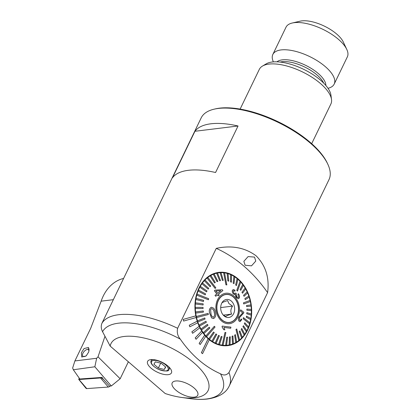 <?xml version="1.0" encoding="UTF-8"?>
<svg xmlns="http://www.w3.org/2000/svg" width="420" height="420" viewBox="0 0 420 420"><rect width="100%" height="100%" fill="white"/><g stroke="black" fill="none" stroke-linecap="round" stroke-linejoin="round"><path stroke-width="0.63" d="M151.058 368.172A13.235 5.492 25.8 0 1 148.654 360.276A13.235 5.492 25.8 0 1 167.984 366.098A13.235 5.492 25.8 0 1 171.649 371.395A13.235 5.492 25.8 0 1 164.64 374.53A13.235 5.492 25.8 0 1 151.058 368.172M254.52 257.093L248.126 256.578L243.841 261.34L245.117 265.24L251.512 265.85L255.78 261.072L254.52 257.093M328.057 88.352L329.495 87.854A34.067 14.133 -154.2 0 0 334.183 84.11L347.356 56.852A34.067 14.133 -154.2 0 0 346.789 49.418L343.329 42.068A26.969 11.188 -154.2 0 0 336.74 34.099A26.969 11.188 -154.2 0 0 300.106 21.173L292.194 23.032A34.067 14.133 -154.2 0 0 286.015 27.2L272.837 54.458A34.067 14.133 -154.2 0 0 272.822 60.454L273.32 61.892M346.789 49.418A34.067 14.133 -154.2 0 0 338.468 39.359A34.067 14.133 -154.2 0 0 292.194 23.032M334.183 84.11A34.067 14.133 -154.2 0 0 325.29 66.617A34.067 14.133 -154.2 0 0 294.226 51.014A34.067 14.133 -154.2 0 0 272.837 54.458M311.687 143.687L330.887 103.976A39.742 16.49 -154.2 0 0 331.511 99.456L330.944 95.177A37.285 15.472 -154.2 0 0 320.628 80.267A37.285 15.472 -154.2 0 0 266.175 63.866L262.474 66.082A39.742 16.49 -154.2 0 0 259.319 69.379L240.125 109.09M331.511 99.456A39.742 16.49 -154.2 0 0 320.512 83.564A39.742 16.49 -154.2 0 0 262.474 66.082M181.619 397.451L189.772 398.585C196.224 399.499 202.157 399.635 207.564 398.99C218.783 397.32 226.018 392.968 229.262 385.943L328.981 179.66A70.97 29.447 -154.2 0 0 327.8 164.173L327.243 162.997A69.836 28.975 -154.2 0 0 310.186 142.37A69.836 28.975 -154.2 0 0 215.329 108.895L214.064 109.189A70.97 29.447 -154.2 0 0 201.191 117.878L101.913 323.327C100.853 325.936 101.068 328.729 102.559 331.711L110.171 346.096L165.197 393.53A53.938 22.381 -154.2 0 0 181.619 397.451A53.938 22.381 -154.2 0 0 195.074 397.782A53.938 22.381 -154.2 0 0 194.009 362.911A53.938 22.381 -154.2 0 0 123.974 336.488A53.938 22.381 -154.2 0 0 110.171 346.096M327.8 164.173A70.97 29.447 -154.2 0 0 310.459 143.209A70.97 29.447 -154.2 0 0 214.064 109.189M220.479 373.779C204.881 366.844 191.478 355.288 180.275 339.119C177.618 335.932 176.736 332.32 177.629 328.277L216.258 248.367C231.604 245.091 244.871 247.559 256.048 255.764C265.739 265.555 269.588 277.841 267.598 292.625L228.968 372.53C226.574 375.281 223.75 375.701 220.479 373.779A66.712 27.678 -154.2 0 1 206.414 399A66.712 27.678 -154.2 0 1 189.772 398.585M194.045 387.959A14.196 5.891 -154.2 0 0 181.104 381.46A14.196 5.891 -154.2 0 0 172.19 382.898A14.196 5.891 -154.2 0 0 175.896 390.185A14.196 5.891 -154.2 0 0 188.837 396.685A14.196 5.891 -154.2 0 0 197.752 395.252A14.196 5.891 -154.2 0 0 194.045 387.959M208.178 338.735L201.427 352.7L202.55 353.666L209.302 339.707A36.907 28.229 -97 0 1 208.735 339.229A36.907 28.229 -97 0 1 208.178 338.735L208.142 338.741A36.907 28.229 -97 0 1 205.737 336.336M204.745 335.144L199.174 343.381L200.183 344.547L205.758 336.31A36.907 28.229 -97 0 1 204.745 335.144L204.713 335.149A36.907 28.229 -97 0 1 202.587 332.325M201.737 330.96L195.216 337.932L196.088 339.271L202.608 332.299A36.907 28.229 -97 0 1 201.737 330.96L201.705 330.965A36.907 28.229 -97 0 1 199.909 327.779M199.222 326.277L191.898 331.826L192.612 333.307L199.936 327.757A36.907 28.229 -97 0 1 199.222 326.277L199.185 326.282A36.907 28.229 -97 0 1 197.762 322.807M197.253 321.2L189.294 325.206L189.835 326.792L197.794 322.791A36.907 28.229 -97 0 1 197.253 321.2L197.216 321.206A36.907 28.229 -97 0 1 196.192 317.52M195.872 315.851L183.262 319.399L183.619 321.058L196.229 317.51A36.907 28.229 -97 0 1 195.872 315.851L195.835 315.851A36.907 28.229 -97 0 1 218.825 272.37A36.907 28.229 -97 0 1 237.93 278.77A36.907 28.229 -97 0 1 251.176 318.334A36.907 28.229 -97 0 1 227.803 345.634A36.907 28.229 -97 0 1 209.286 339.728M267.598 292.625A147.62 112.917 83 0 0 216.258 248.367M195.835 315.851L183.225 319.399L183.619 321.058M208.142 338.741L201.39 352.7L202.55 353.666M204.713 335.149L199.138 343.387L200.183 344.547M201.705 330.965L195.179 337.937L196.088 339.271M199.185 326.282L191.861 331.832L192.612 333.307M197.216 321.206L189.257 325.211L189.835 326.792M238.051 125.99A70.97 29.447 -154.2 0 0 194.948 131.276L172.463 177.786A70.97 29.447 25.8 0 1 215.57 172.505L238.051 125.99L194.948 131.276M185.267 395.598A14.196 5.891 -154.2 0 0 197.752 395.252A14.196 5.891 -154.2 0 0 184.674 382.546A14.196 5.891 -154.2 0 0 172.19 382.898A14.196 5.891 -154.2 0 0 185.267 395.598M158.366 368.046L153.909 364.245L155.353 361.856L161.254 363.269L165.716 367.075L164.273 369.464L158.366 368.046L160.734 363.143M165.512 366.896L164.273 369.464M225.22 294.499A14.196 10.857 -97 0 1 226.028 294.509M220.915 318.806A14.054 10.747 -97 0 1 217.224 304.012A14.054 10.747 -97 0 1 225.96 294.52A14.054 10.747 -97 0 1 234.423 298.127A14.054 10.747 -97 0 1 238.119 312.921A14.054 10.747 -97 0 1 229.378 322.413A14.054 10.747 -97 0 1 220.915 318.806M224.438 294.704A14.054 10.747 -97 0 1 224.506 294.698L225.96 294.52M223.115 314.932L225.734 316.565C226.133 315.94 228.086 315.116 231.604 314.102C230.365 311.64 230.685 308.978 232.554 306.122L228.879 303.513L227.635 300.61C224.133 301.618 222.175 302.442 221.765 303.077M232.034 301.781A9.083 6.951 -97 0 1 233.289 314.312A9.083 6.951 -97 0 1 223.745 315.609A9.083 6.951 -97 0 1 223.303 315.152A9.083 6.951 -97 0 1 222.138 302.484A9.083 6.951 -97 0 1 232.034 301.781M229.378 322.413L227.929 322.592A14.054 10.747 -97 0 1 227.855 322.602M229.446 322.408A14.196 10.857 -97 0 1 228.664 322.613M220.689 307.577L232.554 306.122M223.351 315.11L231.604 314.102M211.486 308.595C213.129 309.031 214.032 310.301 214.2 312.401L214.216 312.469C214.966 314.428 214.704 316.013 213.428 317.226L213.465 317.226C214.741 316.008 215.003 314.417 214.253 312.464L214.237 312.396C214.069 310.296 213.166 309.026 211.523 308.59L210.583 309.64L210.956 313.32C211.066 315.425 211.901 316.727 213.465 317.226L213.297 317.252M213.68 318.507L211.596 317.93L209.843 313.535C208.829 310.805 209.276 308.737 211.181 307.325C213.602 307.582 214.988 309.178 215.334 312.107L215.35 312.186C216.3 314.974 215.744 317.084 213.68 318.507L213.287 318.581M208.11 313.399L196.334 316.459A36.477 27.904 83 0 0 196.455 317.011A36.477 27.904 83 0 0 196.581 317.562L208.357 314.506L208.11 313.399L196.297 316.465A36.477 27.904 -97 0 1 195.704 313.073L203.406 312.102L203.264 310.973L195.562 311.945A36.477 27.904 -97 0 1 195.3 308.511L203.081 308.537L195.3 308.511M250.121 300.431L243.484 302.857L243.737 303.965L250.367 301.534A36.477 27.904 83 0 0 250.247 300.983A36.477 27.904 83 0 0 250.121 300.431L250.084 300.431A36.477 27.904 -97 0 0 249.181 297.15M214.331 273.415A36.477 27.904 -97 0 1 215.975 273.147L218.878 272.79A36.477 27.904 -97 0 1 220.101 272.68L222.38 280.387L220.101 272.68M203.264 310.973L195.599 311.939A36.477 27.904 83 0 0 195.741 313.068M203.081 308.537L203.049 307.403L195.305 307.372A36.477 27.904 83 0 0 195.337 308.506M195.305 307.372L195.269 307.377A36.477 27.904 -97 0 1 195.342 303.954L203.096 304.973L195.342 303.954M203.096 304.973L203.175 303.854L195.458 302.831A36.477 27.904 83 0 0 195.379 303.949M195.458 302.831L195.416 302.836A36.477 27.904 -97 0 1 195.82 299.481L203.464 301.471L195.82 299.481M203.464 301.471L203.648 300.379L196.046 298.389A36.477 27.904 83 0 0 195.857 299.476M196.046 298.389L196.004 298.394A36.477 27.904 -97 0 1 196.733 295.16L208.394 299.754L208.682 298.715L197.064 294.116A36.477 27.904 83 0 0 196.912 294.63A36.477 27.904 83 0 0 196.77 295.155M197.064 294.116L197.022 294.116A36.477 27.904 -97 0 1 198.067 291.05L205.196 294.861L198.067 291.05M205.196 294.861L205.59 293.885L198.497 290.073A36.477 27.904 83 0 0 198.103 291.05M198.497 290.073L198.455 290.078A36.477 27.904 -97 0 1 199.794 287.228L206.54 291.863L199.794 287.228M206.54 291.863L207.029 290.966L200.319 286.33A36.477 27.904 83 0 0 199.836 287.222M200.319 286.33L200.282 286.335A36.477 27.904 -97 0 1 201.899 283.752L208.173 289.133L201.899 283.752M208.173 289.133L208.745 288.33L202.508 282.944A36.477 27.904 83 0 0 201.936 283.747M202.508 282.944L202.472 282.949A36.477 27.904 -97 0 1 204.335 280.67L210.073 286.713L204.335 280.67M210.073 286.713L210.725 286.015L205.028 279.967A36.477 27.904 83 0 0 204.377 280.665M205.028 279.967L204.992 279.972A36.477 27.904 -97 0 1 207.076 278.035L215.119 288.414L215.838 287.837L207.832 277.452A36.477 27.904 83 0 0 207.47 277.736A36.477 27.904 83 0 0 207.113 278.03M207.832 277.452L207.795 277.457A36.477 27.904 -97 0 1 210.068 275.887L214.547 282.944L210.068 275.887M214.547 282.944L215.318 282.492L210.882 275.431A36.477 27.904 83 0 0 210.11 275.882M210.882 275.431L210.845 275.436A36.477 27.904 -97 0 1 213.276 274.265L217.046 281.663L213.276 274.265M217.046 281.663L217.865 281.342L214.132 273.94A36.477 27.904 83 0 0 213.313 274.26M214.132 273.94L214.095 273.945A36.477 27.904 -97 0 1 216.636 273.189L219.671 280.802L216.636 273.189M219.671 280.802L220.521 280.623L217.523 273.005A36.477 27.904 83 0 0 216.673 273.184M217.523 273.005L217.487 273.01A36.477 27.904 -97 0 1 218.878 272.79M222.38 280.387L223.251 280.35L221.009 272.632A36.477 27.904 83 0 0 220.143 272.675M221.009 272.638A36.477 27.904 -97 0 1 223.619 272.738L225.976 284.818L226.847 284.918L225.939 284.818L223.619 272.738M226.847 284.918L224.532 272.837A36.477 27.904 83 0 0 224.096 272.785A36.477 27.904 83 0 0 223.661 272.738M224.532 272.848A36.477 27.904 -97 0 1 227.136 273.373L227.845 280.906L227.136 273.373M227.882 280.901L228.743 281.148L228.034 273.614A36.477 27.904 83 0 0 227.173 273.368M228.034 273.63A36.477 27.904 -97 0 1 230.585 274.57L230.548 281.825L230.585 274.57M230.585 281.82L231.425 282.203L231.462 274.943A36.477 27.904 83 0 0 230.622 274.565M231.462 274.969A36.477 27.904 -97 0 1 233.924 276.308L233.163 283.175L233.924 276.308M233.2 283.169L234.003 283.679L234.764 276.812A36.477 27.904 83 0 0 233.961 276.302M234.764 276.843A36.477 27.904 -97 0 1 237.095 278.56L235.646 284.923L237.095 278.56M235.683 284.918L236.439 285.553L237.888 279.19A36.477 27.904 83 0 0 237.132 278.555M237.878 279.221A36.477 27.904 -97 0 1 240.046 281.295L236.812 290.33L237.463 291.086L236.77 290.336L240.046 281.295M237.505 291.081L240.781 282.035A36.477 27.904 83 0 0 240.434 281.663A36.477 27.904 83 0 0 240.088 281.29M240.765 282.072A36.477 27.904 -97 0 1 242.739 284.466L240.077 289.517L242.739 284.466M240.114 289.511L240.734 290.362L243.395 285.311A36.477 27.904 83 0 0 242.776 284.461M243.38 285.343A36.477 27.904 -97 0 1 245.123 288.026L241.946 292.288L245.123 288.026M241.988 292.288L242.524 293.223L245.695 288.955A36.477 27.904 83 0 0 245.159 288.02M245.674 288.986A36.477 27.904 -97 0 1 247.16 291.916L243.553 295.323L247.16 291.916M243.59 295.318L244.041 296.326L247.648 292.919A36.477 27.904 83 0 0 247.196 291.911M247.616 292.945A36.477 27.904 -97 0 1 248.824 296.074L244.865 298.573L248.824 296.074M244.902 298.568L245.254 299.633L249.212 297.129A36.477 27.904 83 0 0 248.861 296.069M238.135 305.351A14.196 10.857 -97 0 1 229.394 322.555A14.196 10.857 -97 0 1 217.203 311.588A14.196 10.857 -97 0 1 225.944 294.378A14.196 10.857 -97 0 1 238.135 305.351M214.342 326.282L205.926 335.958A36.477 27.904 83 0 0 206.267 336.331A36.477 27.904 83 0 0 206.619 336.704L215.035 327.033L214.342 326.282L205.884 335.958A36.477 27.904 -97 0 1 203.889 333.538L209.864 328.078L209.202 327.238L203.27 332.687A36.477 27.904 -97 0 1 201.506 329.978L207.989 325.306L207.412 324.377L200.965 329.044A36.477 27.904 -97 0 1 199.469 326.088L206.383 322.271L205.936 321.263L199.017 325.08A36.477 27.904 -97 0 1 197.804 321.93L205.07 319.027L204.724 317.961L197.453 320.864A36.477 27.904 -97 0 1 196.544 317.567L196.581 317.562M224.999 332.446L222.169 345.156A36.477 27.904 83 0 0 222.605 345.209A36.477 27.904 83 0 0 223.046 345.256L225.871 332.546L224.999 332.446L222.133 345.161A36.477 27.904 -97 0 1 219.492 344.631L222.091 336.693L221.193 336.452L218.631 344.384A36.477 27.904 -97 0 1 216.043 343.434L219.392 335.769L218.51 335.396L215.203 343.051A36.477 27.904 -97 0 1 212.704 341.696L216.773 334.425L215.933 333.916L211.901 341.182A36.477 27.904 -97 0 1 209.533 339.439L214.289 332.677L213.533 332.042L208.777 338.809A36.477 27.904 -97 0 1 206.577 336.709L206.619 336.704M236.722 328.949L235.966 329.532L236.722 328.949L239.589 339.964A36.477 27.904 83 0 1 239.232 340.258A36.477 27.904 83 0 1 238.87 340.541L238.833 340.546A36.477 27.904 -97 0 1 236.591 342.09M243.453 317.609L243.122 318.654L243.453 317.609L249.931 322.838A36.477 27.904 83 0 1 249.79 323.363A36.477 27.904 83 0 1 249.643 323.878L249.601 323.883A36.477 27.904 -97 0 1 248.572 326.918M237.909 294.378L238.345 293.69L237.909 294.378L238.739 297.108L238.187 297.617L236.912 296.903L236.077 294.189L236.376 293.722L235.604 293.018L234.875 293.79L233.903 293.265L233.163 291.05L233.667 290.603L234.859 291.191M234.896 291.186L235.032 290.225L233.299 289.506L232.417 290.294C232.103 291.611 232.502 292.882 233.62 294.105L235.373 294.693L236.581 297.738L238.445 298.756L236.544 297.738L235.557 296.137M235.337 294.698L233.583 294.11C232.47 292.892 232.071 291.622 232.381 290.299L233.299 289.501M215.024 295.349L216.862 293.958L214.373 290.714L215.166 290.068L214.337 290.719L216.825 293.963L214.988 295.355L215.722 296.268L214.988 295.355M217.534 294.882L218.342 295.885L217.571 294.877L215.722 296.268M216.368 311.834A15.33 11.729 -97 0 1 224.327 293.559A15.33 11.729 -97 0 1 238.975 305.099A15.33 11.729 -97 0 1 231.016 323.374A15.33 11.729 -97 0 1 216.368 311.834M243.737 303.965L243.448 302.862L250.084 300.431M245.254 299.633L244.865 298.573M244.041 296.326L243.553 295.323M242.524 293.223L241.946 292.288M240.734 290.362L240.077 289.517M236.439 285.553L235.646 284.923M234.003 283.679L233.163 283.175M231.425 282.203L230.548 281.825M228.743 281.148L227.845 280.906M223.251 280.35L222.343 280.392M215.119 288.414L207.076 278.035M208.394 299.754L196.733 295.16M211.496 307.262L211.145 307.325C209.239 308.763 208.787 310.832 209.806 313.541L211.565 317.935L213.644 318.512M225.692 345.356A36.477 27.904 83 0 0 226.564 345.319L227.593 337.202L226.727 337.244L225.656 345.361A36.477 27.904 -97 0 1 223.004 345.261L223.046 345.256M225.656 345.361L226.727 337.244M229.178 344.988A36.477 27.904 83 0 0 230.029 344.81L230.302 336.788L229.451 336.966L229.142 344.993A36.477 27.904 -97 0 1 227.75 345.209A36.477 27.904 -97 0 1 226.522 345.324L226.564 345.319M229.142 344.993L229.415 336.971L230.302 336.788M232.57 344.054A36.477 27.904 83 0 0 233.389 343.733L232.932 335.932L232.108 336.252L232.533 344.054A36.477 27.904 -97 0 1 230.029 344.804M232.533 344.054L232.071 336.257L232.932 335.932M235.82 342.562A36.477 27.904 83 0 0 236.597 342.111L235.431 334.645L234.654 335.097L235.783 342.568A36.477 27.904 -97 0 1 233.389 343.723M235.783 342.568L234.617 335.102L235.431 334.645M238.833 340.546L235.966 329.532M241.673 338.026A36.477 27.904 83 0 0 242.329 337.328L239.904 330.881L239.248 331.58L241.637 338.032A36.477 27.904 -97 0 1 239.584 339.943M241.637 338.032L239.211 331.585L239.904 330.881M244.193 335.05A36.477 27.904 83 0 0 244.766 334.246L241.799 328.461L241.227 329.264L244.157 335.055A36.477 27.904 -97 0 1 242.319 337.302M244.157 335.055L241.19 329.269L241.799 328.461M246.383 331.663A36.477 27.904 83 0 0 246.871 330.771L243.437 325.731L242.949 326.623L246.346 331.669A36.477 27.904 -97 0 1 244.75 334.22M246.346 331.669L242.912 326.629L243.437 325.731M248.209 327.92A36.477 27.904 83 0 0 248.598 326.944L244.781 322.728L244.388 323.705L248.168 327.925A36.477 27.904 -97 0 1 246.85 330.74M248.168 327.925L244.351 323.71L244.781 322.728M249.601 323.883L243.122 318.654M250.661 319.604A36.477 27.904 83 0 0 250.845 318.518L246.514 316.123L246.325 317.21L250.619 319.61A36.477 27.904 -97 0 1 249.9 322.817M250.619 319.61L246.288 317.216L246.514 316.123M251.249 315.163A36.477 27.904 83 0 0 251.323 314.039L246.876 312.622L246.797 313.74L251.207 315.163A36.477 27.904 -97 0 1 250.814 318.496M251.207 315.163L246.761 313.745L246.876 312.622M251.396 310.621A36.477 27.904 83 0 0 251.365 309.488L246.897 309.057L246.928 310.191L251.359 310.627A36.477 27.904 -97 0 1 251.286 314.029M251.359 310.627L246.887 310.191L246.897 309.057M251.066 306.059A36.477 27.904 -97 0 1 251.323 309.482M246.708 306.616L251.102 306.054A36.477 27.904 83 0 0 250.96 304.925L246.566 305.492L246.708 306.616L246.53 305.492L250.924 304.931A36.477 27.904 -97 0 0 250.336 301.544M240.702 309.829L240.403 311.031L242.718 312.884L238.733 317.273C238.208 319.064 238.387 320.413 239.269 321.316L240.114 321.605L239.305 321.316C238.423 320.418 238.245 319.069 238.77 317.268L242.755 312.879L240.44 311.031L240.702 309.829L243.841 312.317L243.574 313.136L239.358 317.777L239.668 320.271L240.161 320.434M223.976 327.443L230.685 328.256L224.012 327.437L224.842 329.831L223.787 329.711L222.065 326.823L222.217 326.099L230.927 327.138L230.685 328.256M222.217 326.099L222.028 326.828L223.75 329.716L224.842 329.831M243.164 318.649L249.643 323.878M236.003 329.527L238.87 340.541M221.23 336.446L218.631 344.384M218.668 344.379A36.477 27.904 83 0 0 219.529 344.626M213.533 332.042L208.777 338.809M208.814 338.804A36.477 27.904 83 0 0 209.57 339.439M215.975 333.916L211.901 341.182M211.937 341.177A36.477 27.904 83 0 0 212.741 341.691M218.552 335.391L215.203 343.051M215.24 343.046A36.477 27.904 83 0 0 216.079 343.429M209.239 327.233L203.27 332.687M203.306 332.682A36.477 27.904 83 0 0 203.926 333.532M204.724 317.961L197.453 320.864M197.489 320.864A36.477 27.904 83 0 0 197.841 321.925M205.936 321.263L199.017 325.08M199.059 325.075A36.477 27.904 83 0 0 199.505 326.083M207.448 324.371L200.965 329.044M201.007 329.038A36.477 27.904 83 0 0 201.542 329.973M227.75 345.209L224.847 345.566A36.477 27.904 -97 0 1 223.188 345.702M239.668 320.271C240.35 320.612 240.875 320.171 241.243 318.943L241.794 319.552L240.151 321.599M215.203 290.062L222.311 289.763L222.884 290.514L218.405 294.226L219.182 295.234L218.342 295.885M215.864 290.971L220.841 290.724L217.665 293.307M220.878 290.719L215.896 290.966L217.702 293.307L220.841 290.724M238.445 298.756L239.374 297.859C239.736 296.447 239.395 295.06 238.345 293.69M237.946 294.373L238.739 297.108M235.001 294.814L235.373 294.693M123.564 278.46A42.583 32.571 -97 0 0 103.226 296.084A42.583 32.571 -97 0 0 101.152 301.171L90.689 328.335L74.891 360.938L72.644 368.009L73.348 369.763L79.847 379.003L101.719 377.428L109.505 386.106L111.305 385.975L120.167 378.751L98.033 356.827L96.658 358.27L94.847 366.776L111.305 385.975M81.386 352.7L84.052 348.558L88.499 347.456L88.835 351.787L86.168 355.929L81.722 357.031L81.386 352.7M128.368 361.788L120.167 378.751M74.891 360.938L96.658 358.27M104.953 336.32L98.033 356.827M94.847 366.776L73.348 369.763M102.233 377.391L79.847 379.003M101.152 377.47L101.115 377.522A0.614 0.326 132.5 0 1 100.511 377.969L78.976 379.517A0.614 0.326 132.5 0 1 78.787 379.449A0.614 0.326 132.5 0 1 78.855 378.961L79.306 378.236M110.03 386.069A2.273 1.208 132.5 0 1 108.297 387.051L86.761 388.6A2.273 1.208 132.5 0 1 86.063 388.348L78.787 379.449M86.557 355.541A4.4 2.341 132.5 0 1 82.514 354.506A4.4 2.341 132.5 0 1 83.711 351.955A4.4 2.341 132.5 0 1 87.134 349.456A4.4 2.341 132.5 0 1 89.208 350.201M325.846 85.46A27.636 11.466 -154.2 0 0 318.139 73.4A27.636 11.466 -154.2 0 0 276.959 61.829M323.668 83.097A26.969 11.188 -154.2 0 0 316.995 74.949A26.969 11.188 -154.2 0 0 280.166 62.066M180.275 339.119A66.712 27.678 -154.2 0 0 118.472 323.19A66.712 27.678 -154.2 0 0 102.559 331.711M229.262 385.943A70.97 29.447 -154.2 0 0 228.968 372.53M177.629 328.277A70.97 29.447 -154.2 0 0 101.913 323.327M151.73 359.546L151.148 360.754A9.938 4.121 25.8 0 1 151.221 360.612A9.938 4.121 25.8 0 1 152.817 359.567M151.578 361.51A9.224 3.827 -154.2 0 0 157.82 368.944A9.224 3.827 -154.2 0 0 168.047 369.805A9.224 3.827 -154.2 0 0 161.8 362.371A9.224 3.827 -154.2 0 0 151.578 361.51M168.483 366.544A9.938 4.121 25.8 0 1 169.04 369.401A9.938 4.121 25.8 0 1 168.961 369.542M101.152 301.171L113.3 299.686M78.976 379.517L86.761 388.6M100.511 377.969L108.297 387.051M101.115 377.522L103.367 379.402M151.148 360.754C150.423 362.019 150.701 365.195 158.188 369.196C165.28 371.443 168.861 371.574 168.934 369.59L169.78 367.873M216.899 272.695L219.34 272.743M225.855 345.781L228.212 345.145M87.134 349.456L89.203 348.936"/></g></svg>
